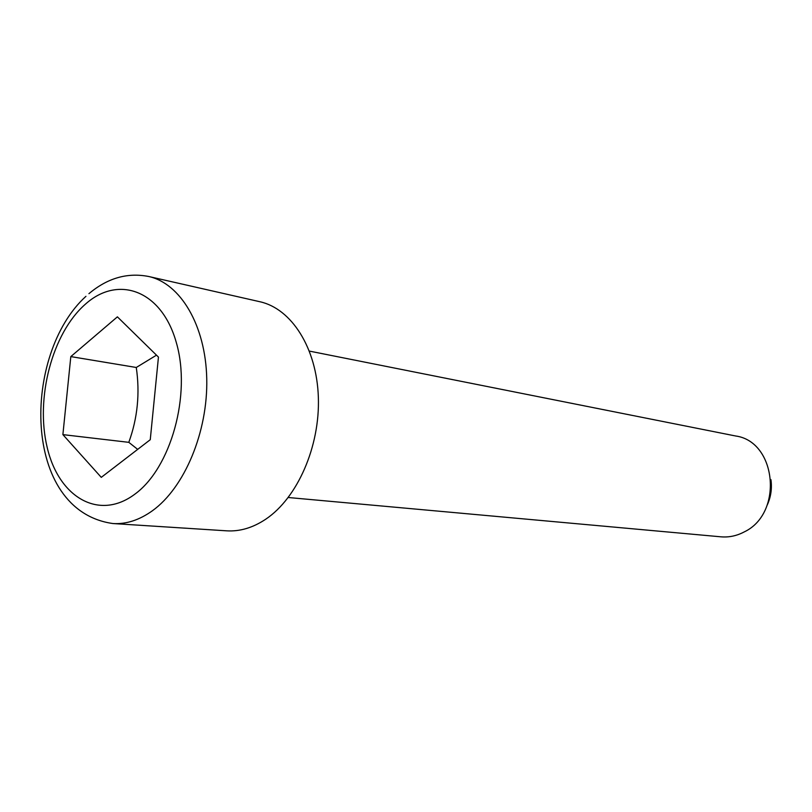 <?xml version="1.0" encoding="UTF-8"?>
<svg xmlns="http://www.w3.org/2000/svg" width="812" height="812" viewBox="0 0 812 812"><rect width="100%" height="100%" fill="white"/><g stroke="black" fill="none" stroke-linecap="round" stroke-linejoin="round"><path stroke-width="1.22" d="M309.433 351.109L735.56 435.973C776.637 441.423 783.631 513.377 744.218 531.921C736.738 535.869 728.993 537.503 720.975 536.823L288.27 497.512M148.697 276.496L259.901 301.739C291.528 308.661 316.761 347.993 318.355 397.261C320.07 446.478 297.456 497.918 265.808 519.162C252.958 527.739 239.946 531.627 226.781 530.835L112.98 523.547C126.205 524.349 139.349 520.086 152.402 510.758C184.537 487.667 208.004 431.852 206.745 378.676C205.619 325.439 180.467 283.408 148.697 276.496C127.372 272.335 107.458 278.059 88.934 293.67M156.493 355.159L136.274 367.481L70.817 356.6L117.395 316.842L158.452 357.087L150.261 439.708L101.277 477.365L62.889 434.623L128.803 442.337L137.685 449.371M136.274 367.481C140.06 393.262 137.573 418.221 128.803 442.337M62.889 434.623L70.817 356.6M770.933 479.618C772.151 488.428 770.933 496.883 767.269 504.983M85.29 304.277C52.222 333.204 35.231 398.113 47.177 447.371C58.626 496.954 98.607 521.182 134.66 494.315C170.916 468.24 191.51 394.602 176.326 342.583C161.679 290.148 118.116 274.639 85.29 304.277M85.95 296.319C22.492 353.778 21.102 510.778 112.98 523.547"/></g></svg>
